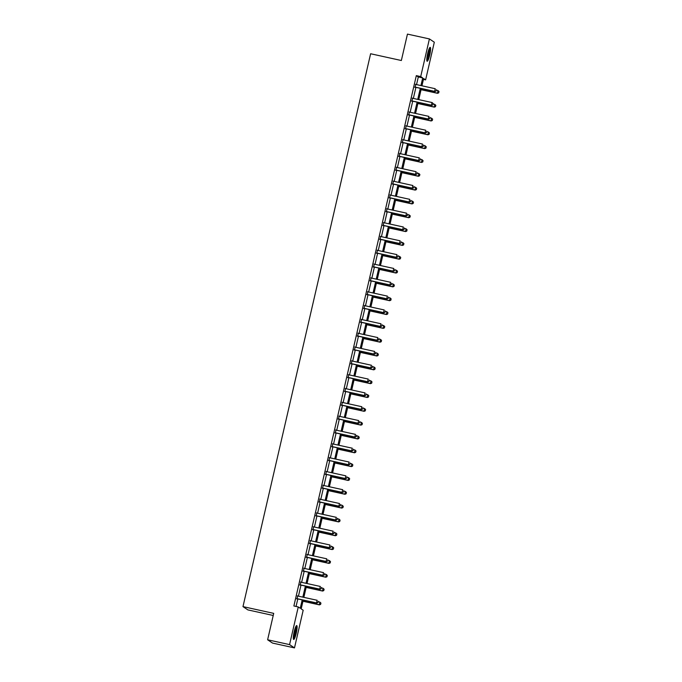 <?xml version="1.0" encoding="UTF-8"?>
<svg xmlns="http://www.w3.org/2000/svg" width="682" height="682" viewBox="0 0 682 682"><rect width="100%" height="100%" fill="white"/><g stroke="black" fill="none" stroke-linecap="round" stroke-linejoin="round"><path stroke-width="1.02" d="M294.164 631.822A7.11 1.159 -77.6 0 1 296.721 625.573A7.11 1.159 -77.6 0 1 296.235 633.211A7.11 1.159 -77.6 0 1 293.669 639.46A7.11 1.159 -77.6 0 1 294.164 631.822M427.648 53.614A7.11 1.159 -77.6 0 1 430.214 47.365A7.11 1.159 -77.6 0 1 429.72 55.003A7.11 1.159 -77.6 0 1 427.162 61.252A7.11 1.159 -77.6 0 1 427.648 53.614M273.226 615.479L247.89 609.904L242.98 606.613L370.616 53.75L401.348 60.51L407.452 34.1L429.404 38.925L434.315 42.216L425.619 79.879L423.624 78.549L421.953 85.796M423.428 79.402L425.619 79.879M303.217 600.117L301.188 608.898L303.183 610.237L294.488 647.9L289.569 644.609L298.264 606.946L300.259 608.276L302.194 599.896M289.569 644.609L267.617 639.784L272.527 643.075L294.488 647.9M416.54 84.611L418.305 76.964L416.318 75.625L293.874 605.974L298.264 606.946M296.065 606.46L297.804 598.932M298.443 596.17L300.992 585.105M301.632 582.343L304.189 571.277M304.82 568.515L307.377 557.45M308.017 554.688L310.574 543.622M311.205 540.86L313.763 529.795M314.402 527.041L316.951 515.976M317.59 513.214L320.148 502.148M320.787 499.386L323.336 488.321M323.976 485.558L326.533 474.493M327.164 471.731L329.721 460.665M330.361 457.903L332.91 446.846M333.549 444.084L336.107 433.019M336.746 430.257L339.295 419.191M339.934 416.429L342.492 405.364M343.131 402.602L345.68 391.536M346.32 388.774L348.877 377.709M349.508 374.955L352.065 363.89M352.705 361.128L355.254 350.062M355.893 347.3L358.451 336.235M359.09 333.472L361.639 322.407M362.278 319.645L364.836 308.579M365.475 305.826L368.024 294.76M368.664 291.998L371.221 280.933M371.852 278.171L374.409 267.105M375.049 264.343L377.598 253.278M378.237 250.516L380.795 239.45M381.434 236.688L383.983 225.631M384.622 222.869L387.18 211.804M387.811 209.042L390.368 197.976M391.008 195.214L393.565 184.149M394.196 181.386L396.753 170.321M397.393 167.559L399.942 156.493M400.581 153.74L403.139 142.674M403.778 139.912L406.327 128.847M406.966 126.085L409.524 115.019M410.155 112.257L412.712 101.192M413.352 98.43L415.909 87.364M415.781 84.423L415.116 87.287M412.584 98.251L411.928 101.115M409.396 112.078L408.731 114.934M406.199 125.906L405.543 128.762M403.011 139.733L402.354 142.589M399.822 153.552L399.158 156.417M396.626 167.38L395.969 170.244M393.437 181.207L392.772 184.063M390.24 195.035L389.584 197.891M387.052 208.863L386.396 211.718M383.864 222.69L383.199 225.546M380.667 236.509L380.01 239.373M377.478 250.337L376.814 253.201M374.282 264.164L373.625 267.02M371.093 277.992L370.428 280.848M367.896 291.819L367.24 294.675M364.708 305.638L364.052 308.503M361.52 319.466L360.855 322.33M358.323 333.293L357.666 336.149M355.134 347.121L354.47 349.977M351.938 360.948L351.281 363.804M348.749 374.768L348.084 377.632M345.552 388.595L344.896 391.459M342.364 402.423L341.708 405.279M339.176 416.25L338.511 419.106M335.979 430.078L335.322 432.934M332.79 443.905L332.125 446.761M329.594 457.724L328.937 460.589M326.405 471.552L325.74 474.416M323.208 485.379L322.552 488.235M320.02 499.207L319.364 502.063M316.832 513.034L316.167 515.89M313.635 526.854L312.978 529.718M310.446 540.681L309.781 543.545M307.25 554.509L306.593 557.365M304.061 568.336L303.396 571.192M300.864 582.164L300.208 585.02M297.676 595.983L297.02 598.847M267.617 639.784L273.712 613.374L242.98 606.613M416.318 75.625L420.709 76.597L429.404 38.925M420.93 85.574L422.695 77.927L420.709 76.597M302.834 597.134L305.383 586.068M306.022 583.306L308.579 572.241M309.21 569.479L311.768 558.413M312.407 555.651L314.965 544.586M315.596 541.832L318.153 530.767M318.792 528.004L321.341 516.939M321.981 514.177L324.538 503.111M325.178 500.349L327.727 489.284M328.366 486.522L330.923 475.456M331.554 472.703L334.112 461.637M334.751 458.875L337.309 447.81M337.94 445.048L340.497 433.982M341.136 431.22L343.685 420.155M344.325 417.393L346.882 406.327M347.522 403.565L350.071 392.508M350.71 389.746L353.267 378.68M353.898 375.918L356.456 364.853M357.095 362.091L359.653 351.025M360.284 348.263L362.841 337.198M363.48 334.436L366.029 323.37M366.669 320.617L369.226 309.551M369.866 306.789L372.415 295.724M373.054 292.962L375.612 281.896M376.242 279.134L378.8 268.069M379.439 265.307L381.988 254.241M382.628 251.488L385.185 240.422M385.824 237.66L388.373 226.595M389.013 223.832L391.57 212.767M392.21 210.005L394.759 198.939M395.398 196.177L397.956 185.112M398.586 182.35L401.144 171.293M401.783 168.531L404.332 157.465M404.972 154.703L407.529 143.638M408.168 140.876L410.717 129.81M411.357 127.048L413.914 115.983M414.554 113.221L417.103 102.155M417.742 99.401L420.3 88.336M421.314 88.558L418.765 99.623M418.126 102.385L415.568 113.451M414.937 116.213L412.38 127.278M411.74 130.032L409.183 141.097M408.552 143.859L405.995 154.925M405.355 157.687L402.806 168.752M402.167 171.514L399.609 182.58M398.97 185.342L396.421 196.407M395.782 199.161L393.224 210.227M392.593 212.989L390.036 224.054M389.396 226.816L386.847 237.882M386.208 240.644L383.651 251.709M383.011 254.471L380.462 265.537M379.823 268.299L377.265 279.356M376.626 282.118L374.077 293.183M373.438 295.945L370.88 307.011M370.249 309.773L367.692 320.838M367.052 323.6L364.503 334.666M363.864 337.428L361.307 348.493M360.667 351.247L358.118 362.312M357.479 365.075L354.921 376.14M354.282 378.902L351.733 389.968M351.094 392.73L348.536 403.795M347.905 406.557L345.348 417.623M344.708 420.385L342.159 431.442M341.52 434.204L338.963 445.269M338.323 448.031L335.774 459.097M335.135 461.859L332.577 472.924M331.946 475.686L329.389 486.752M328.75 489.514L326.192 500.579M325.561 503.333L323.004 514.399M322.364 517.161L319.815 528.226M319.176 530.988L316.618 542.054M315.979 544.816L313.43 555.881M312.791 558.643L310.233 569.709M309.602 572.462L307.045 583.528M306.406 586.29L303.848 597.355M418.305 76.964L422.695 77.927M436.02 91.03L436.327 89.7L436.02 91.03L434.86 91.533L415.543 87.287A0.912 0.895 -56.2 0 0 415.27 87.27L414.724 87.322M415.44 84.236L415.662 84.372A0.912 0.895 -56.2 0 0 415.918 84.466L435.235 88.72L434.622 91.379L415.304 87.126A0.912 0.895 -56.2 0 0 415.031 87.108L414.767 87.134M434.86 91.533L436.062 91.056M421.058 89.692L437.52 93.315L437.895 90.493L436.275 90.135M438.986 91.473L437.895 90.493L439.02 91.507L438.679 92.803L439.02 91.507M421.075 89.589L437.281 93.153L438.679 92.803M438.714 92.837L437.52 93.315M429.413 48.217A6.155 1.006 -77.6 0 1 429.174 53.358A6.155 1.006 -77.6 0 1 427.239 59.632A6.155 1.006 -77.6 0 1 426.796 60.144M426.796 59.223A5.695 0.929 102.4 0 0 426.855 59.129A5.695 0.929 102.4 0 0 428.484 54.142A5.695 0.929 102.4 0 0 429.029 49.053M426.881 60.809A7.067 1.159 102.4 0 0 427.128 60.451A7.067 1.159 102.4 0 0 429.225 53.869A7.067 1.159 102.4 0 0 429.771 47.646M295.928 626.426A6.155 1.006 -77.6 0 1 295.391 632.964A6.155 1.006 -77.6 0 1 293.303 638.352M293.303 637.431A5.695 0.929 102.4 0 0 294.888 632.819A5.695 0.929 102.4 0 0 295.545 627.261M293.388 639.017A7.067 1.159 102.4 0 0 295.528 633.049A7.067 1.159 102.4 0 0 296.278 625.863M432.831 104.858L433.172 103.553L432.831 104.858L431.672 105.36L412.354 101.115A0.912 0.895 -56.2 0 0 412.073 101.098L411.536 101.149M412.243 98.063L412.474 98.191A0.912 0.895 -56.2 0 0 412.729 98.293L432.047 102.539L431.433 105.199L412.116 100.953A0.912 0.895 -56.2 0 0 411.834 100.936L411.578 100.962M433.172 103.553L432.047 102.539L433.172 103.553M431.672 105.36L432.865 104.883M429.634 118.677L429.941 117.355L429.634 118.677L428.484 119.188L409.157 114.943A0.912 0.895 -56.2 0 0 408.885 114.926L408.348 114.977M409.055 111.891L409.277 112.019A0.912 0.895 -56.2 0 0 409.532 112.121L428.859 116.366L428.245 119.026L408.919 114.781A0.912 0.895 -56.2 0 0 408.646 114.764L408.39 114.789M428.484 119.188L429.677 118.711M417.861 103.519L434.332 107.142L434.707 104.32L433.079 103.962M435.789 105.301L434.707 104.32L435.832 105.326L435.483 106.631L435.832 105.326M417.887 103.417L434.093 106.98L435.483 106.631M435.525 106.656L434.332 107.142M414.673 117.347L431.135 120.97L431.51 118.148L429.89 117.79M432.601 119.128L431.51 118.148L432.635 119.154L432.294 120.458L432.635 119.154M414.699 117.244L430.896 120.808L432.294 120.458M432.328 120.484L431.135 120.97M425.287 133.016L426.48 132.53L426.753 131.174L426.446 132.504L425.287 133.016L405.969 128.77A0.912 0.895 -56.2 0 0 405.696 128.753L405.151 128.804M405.867 125.718L406.088 125.846A0.912 0.895 -56.2 0 0 406.344 125.948L425.662 130.194L425.048 132.854L405.73 128.608A0.912 0.895 -56.2 0 0 405.458 128.591L405.193 128.617M423.249 146.332L423.556 145.002L423.249 146.332L422.098 146.843L402.781 142.589A0.912 0.895 -56.2 0 0 402.499 142.572L401.962 142.623M402.67 139.546L402.892 139.674A0.912 0.895 -56.2 0 0 403.156 139.776L422.473 144.021L421.86 146.681L402.533 142.436A0.912 0.895 -56.2 0 0 402.261 142.419L402.005 142.436M422.098 146.843L423.292 146.357M420.061 160.159L420.368 158.829L420.061 160.159L418.901 160.662L399.584 156.417A0.912 0.895 -56.2 0 0 399.311 156.4L398.765 156.451M399.482 153.365L399.703 153.501A0.912 0.895 -56.2 0 0 399.959 153.595L419.277 157.849L418.663 160.509L399.345 156.255A0.912 0.895 -56.2 0 0 399.072 156.238L398.808 156.263M418.901 160.662L420.103 160.185M411.476 131.174L427.946 134.789L428.322 131.976L426.693 131.617M429.404 132.956L428.322 131.976L429.447 132.981L429.097 134.286L429.447 132.981M411.502 131.072L427.708 134.635L429.097 134.286M429.14 134.311L427.946 134.789M408.288 145.002L424.75 148.616L425.125 145.803L423.505 145.445M426.216 146.783L425.125 145.803L426.259 146.809L425.952 148.139L426.259 146.809M408.313 144.899L424.511 148.454L425.909 148.113M425.952 148.139L424.75 148.616M405.099 158.821L421.561 162.444L421.936 159.622L420.308 159.264M423.019 160.611L421.936 159.622L423.062 160.637L422.755 161.966L423.062 160.637M405.117 158.718L421.323 162.282L422.712 161.932M422.755 161.966L421.561 162.444M416.864 173.987L417.171 172.657L416.864 173.987L415.713 174.49L396.395 170.244A0.912 0.895 -56.2 0 0 396.114 170.227L395.577 170.278M396.285 167.192L396.515 167.329A0.912 0.895 -56.2 0 0 396.771 167.422L416.088 171.676L415.474 174.328L396.157 170.082A0.912 0.895 -56.2 0 0 395.875 170.065L395.62 170.091M415.713 174.49L416.907 174.012M401.903 172.648L418.364 176.271L418.739 173.45L417.12 173.092M419.831 174.43L418.739 173.45L419.873 174.456L419.524 175.76L419.873 174.456M401.928 172.546L418.126 176.109L419.524 175.76M419.566 175.785L418.364 176.271M413.676 187.814L413.983 186.484L413.676 187.814L412.516 188.317L393.199 184.072A0.912 0.895 -56.2 0 0 392.926 184.055L392.38 184.106M393.096 181.02L393.318 181.148A0.912 0.895 -56.2 0 0 393.574 181.25L412.891 185.495L412.278 188.155L392.96 183.91A0.912 0.895 -56.2 0 0 392.687 183.893L392.423 183.918M412.516 188.317L413.718 187.84M398.714 186.476L415.176 190.099L415.551 187.277L413.931 186.919M415.551 187.277L416.676 188.283L416.37 189.613L416.676 188.283L415.551 187.277M398.731 186.374L414.937 189.937L416.335 189.587M416.37 189.613L415.176 190.099M410.487 201.633L410.794 200.303L410.487 201.633L409.328 202.145L390.01 197.899A0.912 0.895 -56.2 0 0 389.729 197.882L389.192 197.933M389.899 194.847L390.13 194.975A0.912 0.895 -56.2 0 0 390.385 195.078L409.703 199.323L409.089 201.983L389.772 197.737A0.912 0.895 -56.2 0 0 389.49 197.72L389.234 197.746M409.328 202.145L410.521 201.659M395.517 200.303L411.988 203.918L412.363 201.105L410.735 200.747M413.445 202.085L412.363 201.105L413.488 202.111L413.139 203.415L413.488 202.111M395.543 200.201L411.749 203.765L413.139 203.415M413.181 203.441L411.988 203.918M407.29 215.461L407.597 214.131L407.29 215.461L406.14 215.972L386.813 211.718A0.912 0.895 -56.2 0 0 386.541 211.701L386.003 211.752M386.711 208.675L386.933 208.803A0.912 0.895 -56.2 0 0 387.188 208.905L406.515 213.151L405.901 215.81L386.575 211.565A0.912 0.895 -56.2 0 0 386.302 211.548L386.046 211.573M406.14 215.972L407.333 215.486M392.329 214.131L408.791 217.746L409.166 214.932L407.546 214.574M410.257 215.913L409.166 214.932L410.291 215.938L409.95 217.243L410.291 215.938M392.355 214.029L408.552 217.584L409.95 217.243L408.791 217.746M404.102 229.288L404.409 227.958L404.102 229.288L402.943 229.791L383.625 225.546A0.912 0.895 -56.2 0 0 383.352 225.529L382.807 225.58M383.523 222.494L383.744 222.63A0.912 0.895 -56.2 0 0 384 222.733L403.318 226.978L402.704 229.638L383.386 225.384A0.912 0.895 -56.2 0 0 383.113 225.367L382.849 225.392M402.943 229.791L404.136 229.314M389.132 227.95L405.602 231.573L405.978 228.751L404.349 228.402M407.06 229.74L405.978 228.751L407.103 229.766L406.753 231.07L407.103 229.766M389.158 227.848L405.364 231.411L406.753 231.07M406.796 231.096L405.602 231.573M400.905 243.116L401.212 241.786L400.905 243.116L399.754 243.619L380.437 239.373A0.912 0.895 -56.2 0 0 380.155 239.356L379.618 239.408M380.326 236.322L380.547 236.458A0.912 0.895 -56.2 0 0 380.812 236.552L400.129 240.806L399.516 243.457L380.198 239.212A0.912 0.895 -56.2 0 0 379.917 239.194L379.661 239.22M399.754 243.619L400.948 243.142M385.944 241.778L402.406 245.401L402.781 242.579L401.161 242.221M403.872 243.559L402.781 242.579L403.915 243.593L403.565 244.889L403.915 243.593M385.969 241.675L402.167 245.239L403.565 244.889M403.608 244.923L402.406 245.401M397.717 256.943L398.024 255.614L397.717 256.943L396.557 257.446L377.24 253.201A0.912 0.895 -56.2 0 0 376.967 253.184L376.421 253.235M377.137 250.149L377.359 250.277A0.912 0.895 -56.2 0 0 377.615 250.379L396.933 254.625L396.319 257.285L377.001 253.039A0.912 0.895 -56.2 0 0 376.728 253.022L376.464 253.048M396.557 257.446L397.759 256.969M382.755 255.605L399.217 259.228L399.592 256.406L397.964 256.048M400.684 257.387L399.592 256.406L400.718 257.412L400.377 258.717L400.718 257.412M382.773 255.503L398.979 259.066L400.377 258.717M400.411 258.742L399.217 259.228M394.52 270.763L394.827 269.433L394.52 270.763L393.369 271.274L374.051 267.029A0.912 0.895 -56.2 0 0 373.77 267.012L373.233 267.063M373.941 263.977L374.171 264.105A0.912 0.895 -56.2 0 0 374.427 264.207L393.744 268.452L393.13 271.112L373.813 266.867A0.912 0.895 -56.2 0 0 373.531 266.85L373.276 266.875M393.369 271.274L394.563 270.797M379.559 269.433L396.029 273.047L396.395 270.234L394.776 269.876M397.487 271.214L396.395 270.234L397.529 271.24L397.18 272.544L397.529 271.24M379.584 269.33L395.782 272.894L397.18 272.544M397.222 272.57L396.029 273.047M391.332 284.59L391.639 283.26L391.332 284.59L390.181 285.102L370.855 280.848A0.912 0.895 -56.2 0 0 370.582 280.839L370.036 280.882M370.752 277.804L370.974 277.932A0.912 0.895 -56.2 0 0 371.23 278.034L390.547 282.28L389.933 284.94L370.616 280.694A0.912 0.895 -56.2 0 0 370.343 280.677L370.079 280.703M390.181 285.102L391.374 284.616M376.37 283.26L392.832 286.875L393.207 284.062L391.587 283.703M394.298 285.042L393.207 284.062L394.332 285.067L394.026 286.397L394.332 285.067M376.387 283.158L392.593 286.721L393.991 286.372M394.026 286.397L392.832 286.875M388.143 298.418L388.45 297.088L388.143 298.418L386.984 298.929L367.666 294.675A0.912 0.895 -56.2 0 0 367.393 294.658L366.848 294.709M367.555 291.632L367.786 291.76A0.912 0.895 -56.2 0 0 368.041 291.862L387.359 296.107L386.745 298.767L367.428 294.522A0.912 0.895 -56.2 0 0 367.146 294.505L366.89 294.522M386.984 298.929L388.177 298.443M373.173 297.088L389.644 300.702L390.019 297.881L388.39 297.531M391.101 298.869L390.019 297.881L391.144 298.895L390.837 300.225L391.144 298.895M373.199 296.985L389.405 300.54L390.795 300.199M390.837 300.225L389.644 300.702M384.946 312.245L385.253 310.915L384.946 312.245L383.796 312.748L364.469 308.503A0.912 0.895 -56.2 0 0 364.197 308.486L363.659 308.537M364.367 305.451L364.589 305.587A0.912 0.895 -56.2 0 0 364.844 305.681L384.171 309.935L383.557 312.595L364.231 308.341A0.912 0.895 -56.2 0 0 363.958 308.324L363.702 308.349M383.796 312.748L384.989 312.271M369.985 310.907L386.447 314.53L386.822 311.708L385.202 311.35M387.913 312.697L386.822 311.708L387.947 312.723L387.64 314.052L387.947 312.723M370.011 310.804L386.208 314.368L387.606 314.018M387.64 314.052L386.447 314.53M381.758 326.073L382.065 324.743L381.758 326.073L380.599 326.576L361.281 322.33A0.912 0.895 -56.2 0 0 361.008 322.313L360.463 322.364M361.179 319.278L361.4 319.415A0.912 0.895 -56.2 0 0 361.656 319.508L380.974 323.754L380.36 326.414L361.042 322.168A0.912 0.895 -56.2 0 0 360.769 322.151L360.505 322.177M380.599 326.576L381.792 326.098M366.788 324.734L383.258 328.357L383.634 325.536L382.005 325.178M384.716 326.516L383.634 325.536L384.759 326.542L384.409 327.846L384.759 326.542M366.814 324.632L383.02 328.195L384.409 327.846M384.452 327.872L383.258 328.357M378.561 339.892L378.868 338.57L378.561 339.892L377.41 340.403L358.093 336.158A0.912 0.895 -56.2 0 0 357.811 336.141L357.274 336.192M357.982 333.106L358.203 333.234A0.912 0.895 -56.2 0 0 358.468 333.336L377.785 337.581L377.172 340.241L357.854 335.996A0.912 0.895 -56.2 0 0 357.573 335.979L357.317 336.004M377.41 340.403L378.604 339.926M363.6 338.562L380.062 342.185L380.437 339.363L378.817 339.005M381.528 340.344L380.437 339.363L381.57 340.369L381.221 341.673L381.57 340.369M363.625 338.46L379.823 342.023L381.221 341.673M381.264 341.699L380.062 342.185M375.373 353.719L375.68 352.389L375.373 353.719L374.213 354.231L354.896 349.985A0.912 0.895 -56.2 0 0 354.623 349.968L354.077 350.019M354.793 346.933L355.015 347.061A0.912 0.895 -56.2 0 0 355.271 347.164L374.589 351.409L373.975 354.069L354.657 349.823A0.912 0.895 -56.2 0 0 354.384 349.806L354.12 349.832M374.213 354.231L375.415 353.745M360.411 352.389L376.873 356.004L377.248 353.191L375.62 352.833M378.34 354.171L377.248 353.191L378.374 354.197L378.033 355.501L378.374 354.197M360.428 352.287L376.635 355.851L378.033 355.501M378.067 355.527L376.873 356.004M371.025 368.058L372.219 367.572L372.491 366.217L372.184 367.547L371.025 368.058L351.707 363.804A0.912 0.895 -56.2 0 0 351.426 363.787L350.889 363.838M351.597 360.761L351.827 360.889A0.912 0.895 -56.2 0 0 352.083 360.991L371.4 365.237L370.786 367.896L351.469 363.651A0.912 0.895 -56.2 0 0 351.187 363.634L350.932 363.651M357.215 366.217L373.685 369.832L374.06 367.018L372.432 366.66M375.143 367.999L374.06 367.018L375.185 368.024L374.836 369.329L375.185 368.024M357.24 366.115L373.446 369.67L374.836 369.329M374.878 369.354L373.685 369.832M368.988 381.374L369.294 380.045L368.988 381.374L367.837 381.877L348.511 377.632A0.912 0.895 -56.2 0 0 348.238 377.615L347.692 377.666M348.408 374.58L348.63 374.716A0.912 0.895 -56.2 0 0 348.886 374.819L368.203 379.064L367.589 381.724L348.272 377.47A0.912 0.895 -56.2 0 0 347.999 377.453L347.735 377.478M367.837 381.877L369.03 381.4M354.026 380.036L370.488 383.659L370.863 380.837L369.243 380.479M371.954 381.826L370.863 380.837L371.988 381.852L371.647 383.156L371.988 381.852M354.043 379.934L370.249 383.497L371.647 383.156M371.681 383.182L370.488 383.659M365.799 395.202L366.106 393.872L365.799 395.202L364.64 395.705L345.322 391.459A0.912 0.895 -56.2 0 0 345.049 391.442L344.504 391.494M345.22 388.408L345.442 388.544A0.912 0.895 -56.2 0 0 345.697 388.638L365.015 392.892L364.401 395.543L345.083 391.298A0.912 0.895 -56.2 0 0 344.802 391.28L344.546 391.306M364.64 395.705L365.833 395.228M350.829 393.864L367.3 397.487L367.675 394.665L366.046 394.307M368.757 395.645L367.675 394.665L368.8 395.679L368.451 396.975L368.8 395.679M350.855 393.761L367.061 397.325L368.451 396.975M368.493 397.001L367.3 397.487M362.602 409.03L362.909 407.7L362.602 409.03L361.451 409.532L342.125 405.287A0.912 0.895 -56.2 0 0 341.853 405.27L341.315 405.321M342.023 402.235L342.245 402.363A0.912 0.895 -56.2 0 0 342.5 402.465L361.827 406.711L361.213 409.37L341.887 405.125A0.912 0.895 -56.2 0 0 341.614 405.108L341.358 405.134M361.451 409.532L362.645 409.055M347.641 407.691L364.103 411.314L364.478 408.492L362.858 408.134M365.569 409.473L364.478 408.492L365.603 409.498L365.262 410.803L365.603 409.498M347.667 407.589L363.864 411.152L365.262 410.803M365.296 410.828L364.103 411.314M359.414 422.849L359.721 421.519L359.414 422.849L358.255 423.36L338.937 419.115A0.912 0.895 -56.2 0 0 338.664 419.098L338.119 419.149M338.835 416.063L339.056 416.19A0.912 0.895 -56.2 0 0 339.312 416.293L358.63 420.538L358.016 423.198L338.698 418.953A0.912 0.895 -56.2 0 0 338.425 418.936L338.161 418.961M358.255 423.36L359.448 422.874M344.444 421.519L360.914 425.133L361.29 422.32L359.661 421.962M362.372 423.3L361.29 422.32L362.415 423.326L362.065 424.63L362.415 423.326M344.47 421.416L360.676 424.98L362.065 424.63M362.108 424.656L360.914 425.133M356.217 436.676L356.524 435.346L356.217 436.676L355.066 437.188L335.749 432.934A0.912 0.895 -56.2 0 0 335.467 432.917L334.93 432.968M335.638 429.89L335.859 430.018A0.912 0.895 -56.2 0 0 336.124 430.12L355.441 434.366L354.828 437.026L335.51 432.78A0.912 0.895 -56.2 0 0 335.229 432.763L334.973 432.789M355.066 437.188L356.26 436.702M341.256 435.346L357.718 438.961L358.093 436.148L356.473 435.789M359.184 437.128L358.093 436.148L359.226 437.153L358.92 438.483L359.226 437.153M341.281 435.244L357.479 438.799L358.877 438.458M358.92 438.483L357.718 438.961M353.029 450.504L353.336 449.174L353.029 450.504L351.869 451.007L332.552 446.761A0.912 0.895 -56.2 0 0 332.279 446.744L331.733 446.795M332.449 443.718L332.671 443.846A0.912 0.895 -56.2 0 0 332.927 443.948L352.244 448.193L351.631 450.853L332.313 446.599A0.912 0.895 -56.2 0 0 332.04 446.591L331.776 446.608M351.869 451.007L353.071 450.529M338.067 449.165L354.529 452.788L354.904 449.967L353.276 449.617M355.995 450.955L354.904 449.967L356.03 450.981L355.689 452.285L356.03 450.981M338.084 449.063L354.29 452.626L355.689 452.285L354.529 452.788M349.84 464.331L350.147 463.001L349.84 464.331L348.681 464.834L329.363 460.589A0.912 0.895 -56.2 0 0 329.082 460.572L328.545 460.623M329.253 457.537L329.483 457.673A0.912 0.895 -56.2 0 0 329.738 457.767L349.056 462.021L348.442 464.681L329.125 460.427A0.912 0.895 -56.2 0 0 328.843 460.41L328.588 460.435M348.681 464.834L349.875 464.357M334.871 462.993L351.341 466.616L351.716 463.794L350.088 463.436M352.799 464.774L351.716 463.794L352.841 464.809L352.534 466.138L352.841 464.809M334.896 462.89L351.102 466.454L352.492 466.104M352.534 466.138L351.341 466.616M346.644 478.159L346.95 476.829L346.644 478.159L345.493 478.662L326.167 474.416A0.912 0.895 -56.2 0 0 325.894 474.399L325.348 474.45M326.064 471.364L326.286 471.492A0.912 0.895 -56.2 0 0 326.542 471.594L345.868 475.84L345.254 478.5L325.928 474.254A0.912 0.895 -56.2 0 0 325.655 474.237L325.399 474.263M345.493 478.662L346.686 478.184M331.682 476.82L348.144 480.443L348.519 477.622L346.899 477.264M349.61 478.602L348.519 477.622L349.644 478.628L349.303 479.932L349.644 478.628M331.708 476.718L347.905 480.281L349.303 479.932M349.337 479.958L348.144 480.443M343.455 491.978L343.762 490.648L343.455 491.978L342.296 492.489L322.978 488.244A0.912 0.895 -56.2 0 0 322.705 488.227L322.16 488.278M322.876 485.192L323.098 485.32A0.912 0.895 -56.2 0 0 323.353 485.422L342.671 489.667L342.057 492.327L322.739 488.082A0.912 0.895 -56.2 0 0 322.467 488.065L322.202 488.09M342.296 492.489L343.489 492.012M328.485 490.648L344.956 494.271L345.331 491.449L343.702 491.091M346.413 492.43L345.331 491.449L346.456 492.455L346.106 493.759L346.456 492.455M328.511 490.546L344.717 494.109L346.106 493.759M346.149 493.785L344.956 494.271M340.258 505.805L340.565 504.475L340.258 505.805L339.107 506.317L319.781 502.071A0.912 0.895 -56.2 0 0 319.508 502.054L318.971 502.105M319.679 499.019L319.901 499.147A0.912 0.895 -56.2 0 0 320.156 499.25L339.483 503.495L338.869 506.155L319.543 501.909A0.912 0.895 -56.2 0 0 319.27 501.892L319.014 501.918M339.107 506.317L340.301 505.831M325.297 504.475L341.759 508.09L342.134 505.277L340.514 504.919M343.225 506.257L342.134 505.277L343.268 506.283L342.961 507.613L343.268 506.283M325.323 504.373L341.52 507.937L342.918 507.587M342.961 507.613L341.759 508.09M337.07 519.633L337.377 518.303L337.07 519.633L335.911 520.144L316.593 515.89A0.912 0.895 -56.2 0 0 316.32 515.873L315.775 515.924M316.491 512.847L316.712 512.975A0.912 0.895 -56.2 0 0 316.968 513.077L336.286 517.323L335.672 519.982L316.354 515.737A0.912 0.895 -56.2 0 0 316.081 515.72L315.817 515.737M335.911 520.144L337.113 519.658M322.1 518.303L338.57 521.918L338.945 519.096L337.317 518.746M340.028 520.085L338.945 519.096L340.071 520.11L339.764 521.44L340.071 520.11M322.126 518.201L338.332 521.756L339.721 521.415M339.764 521.44L338.57 521.918M333.873 533.46L334.18 532.131L333.873 533.46L332.722 533.963L313.405 529.718A0.912 0.895 -56.2 0 0 313.123 529.701L312.586 529.752M313.294 526.666L313.524 526.802A0.912 0.895 -56.2 0 0 313.78 526.896L333.097 531.15L332.484 533.81L313.166 529.556A0.912 0.895 -56.2 0 0 312.885 529.539L312.629 529.564M332.722 533.963L333.916 533.486M318.912 532.122L335.373 535.745L335.749 532.923L334.129 532.565M336.84 533.912L335.749 532.923L336.882 533.938L336.576 535.268L336.882 533.938M318.937 532.02L335.135 535.583L336.533 535.234M336.576 535.268L335.373 535.745M330.685 547.288L330.992 545.958L330.685 547.288L329.525 547.791L310.208 543.545A0.912 0.895 -56.2 0 0 309.935 543.528L309.389 543.58M310.105 540.494L310.327 540.63A0.912 0.895 -56.2 0 0 310.583 540.724L329.9 544.978L329.287 547.629L309.969 543.384A0.912 0.895 -56.2 0 0 309.696 543.366L309.432 543.392M329.525 547.791L330.727 547.314M315.723 545.95L332.185 549.573L332.56 546.751L330.932 546.393M333.651 547.731L332.56 546.751L333.686 547.757L333.379 549.087L333.686 547.757M315.74 545.847L331.946 549.411L333.345 549.061M333.379 549.087L332.185 549.573M327.496 561.116L327.803 559.786L327.496 561.116L326.337 561.618L307.019 557.373A0.912 0.895 -56.2 0 0 306.738 557.356L306.201 557.407M306.909 554.321L307.139 554.449A0.912 0.895 -56.2 0 0 307.394 554.551L326.712 558.797L326.098 561.457L306.781 557.211A0.912 0.895 -56.2 0 0 306.499 557.194L306.244 557.22M326.337 561.618L327.531 561.141M312.527 559.777L328.997 563.4L329.372 560.578L327.744 560.22M330.455 561.559L329.372 560.578L330.497 561.584L330.19 562.914L330.497 561.584M312.552 559.675L328.758 563.238L330.148 562.889M330.19 562.914L328.997 563.4M324.3 574.935L324.606 573.605L324.3 574.935L323.149 575.446L303.822 571.201A0.912 0.895 -56.2 0 0 303.55 571.184L303.004 571.235M303.72 568.149L303.942 568.277A0.912 0.895 -56.2 0 0 304.198 568.379L323.524 572.624L322.91 575.284L303.584 571.039A0.912 0.895 -56.2 0 0 303.311 571.022L303.055 571.047M323.149 575.446L324.342 574.96M309.338 573.605L325.8 577.219L326.175 574.406L324.555 574.048M327.266 575.386L326.175 574.406L327.3 575.412L326.959 576.716L327.3 575.412M309.364 573.502L325.561 577.066L326.959 576.716M326.993 576.742L325.8 577.219M321.111 588.762L321.418 587.432L321.111 588.762L319.952 589.274L300.634 585.02A0.912 0.895 -56.2 0 0 300.361 585.003L299.816 585.054M300.532 581.976L300.753 582.104A0.912 0.895 -56.2 0 0 301.009 582.206L320.327 586.452L319.713 589.112L300.395 584.866A0.912 0.895 -56.2 0 0 300.123 584.849L299.858 584.875M319.952 589.274L321.145 588.788M306.141 587.432L322.612 591.047L322.987 588.234L321.358 587.875M324.069 589.214L322.987 588.234L324.112 589.239L323.762 590.544L324.112 589.239M306.167 587.33L322.373 590.885L323.762 590.544M323.805 590.569L322.612 591.047M317.914 602.59L318.221 601.26L317.914 602.59L316.763 603.093L297.446 598.847A0.912 0.895 -56.2 0 0 297.164 598.83L296.627 598.881M297.335 595.795L297.557 595.932A0.912 0.895 -56.2 0 0 297.812 596.034L317.139 600.279L316.525 602.939L297.199 598.685A0.912 0.895 -56.2 0 0 296.926 598.668L296.67 598.694M316.763 603.093L317.957 602.615M302.953 601.251L319.415 604.874L319.79 602.053L318.17 601.694M320.881 603.041L319.79 602.053L320.924 603.067L320.617 604.397L320.924 603.067M302.978 601.149L319.176 604.712L320.574 604.371M320.617 604.397L319.415 604.874"/></g></svg>
